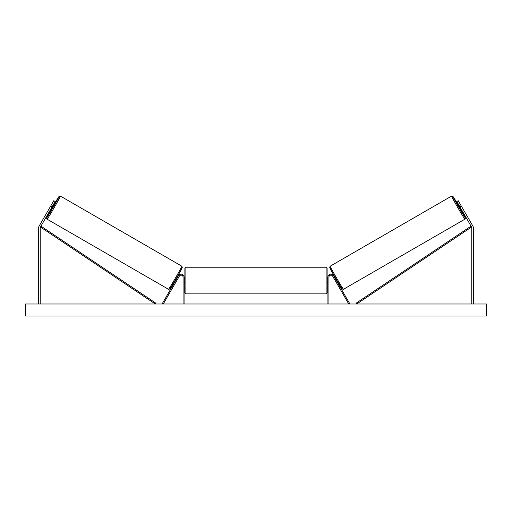 <?xml version="1.0" encoding="UTF-8"?>
<svg xmlns="http://www.w3.org/2000/svg" width="512" height="512" viewBox="0 0 512 512"><rect width="100%" height="100%" fill="white"/><g stroke="black" fill="none" stroke-linecap="round" stroke-linejoin="round"><path stroke-width="0.77" d="M52.16 206.714L50.771 205.914L53.779 200.704L55.162 201.51L40.442 227.008A1.6 1.6 0 0 0 40.224 227.814L40.224 303.987M50.771 205.914L39.053 226.208A3.206 3.206 0 0 0 38.624 227.814L38.624 303.987M459.84 206.714L461.229 205.914L458.221 200.704L456.838 201.51L471.558 227.008A1.6 1.6 0 0 1 471.776 227.814L471.776 303.987M461.229 205.914L472.947 226.208A3.206 3.206 0 0 1 473.376 227.814L473.376 303.987M327.923 303.987L327.923 277.146A3.008 3.008 0 0 1 333.53 275.642L349.613 303.488L348.742 303.987L332.666 276.141A2.003 2.003 0 0 0 328.928 277.146L328.928 303.987M184.077 303.987L184.077 277.146A3.008 3.008 0 0 0 178.47 275.642L162.387 303.488L163.258 303.987L179.334 276.141A2.003 2.003 0 0 1 183.072 277.146L183.072 303.987M185.875 293.869L184.877 292.87L184.877 268.23L185.875 267.226L185.875 293.869L326.125 293.869L326.125 267.226L327.123 268.23L327.123 282.554L327.923 282.554M184.077 281.978L184.077 279.117M327.923 278.547L327.123 278.547L327.123 292.87L326.125 293.869M327.923 281.978L327.923 279.117M47.104 219.181L46.605 218.413L47.014 217.094L51.61 208.71A12.32 0.339 -60 0 0 46.739 217.811A12.32 0.339 -60 0 0 53.19 207.309A12.32 0.339 -60 0 0 59.059 196.467A12.32 0.339 -60 0 0 53.613 205.242L59.091 196.371L60.429 196.102A13.325 0.365 120 0 1 54.08 207.821A13.325 0.365 120 0 1 47.104 219.181L168.512 289.274A13.325 0.365 -60 0 0 175.494 277.92A13.325 0.365 -60 0 0 181.837 266.195L182.291 267.424L176.384 278.323L169.85 289.005L168.512 289.274M60.429 196.102L181.837 266.195M51.155 208.448L51.898 208.877L53.901 205.408L53.158 204.979M53.126 205.619L51.699 208.096L52.877 205.472M175.328 280.141L175.738 280.371M176.89 280.378L176.602 280.87M176.019 279.878L177.453 277.402M178.317 277.901L178.605 277.402M177.331 276.666L177.741 276.902M176.922 280.397L178.355 277.92M486.4 303.987L25.6 303.987L25.6 316.013L486.4 316.013L486.4 303.987M464.896 219.181L465.395 218.413L464.986 217.094L460.39 208.71A12.32 0.339 -120 0 1 465.261 217.811A12.32 0.339 -120 0 1 458.81 207.309A12.32 0.339 -120 0 1 452.941 196.467A12.32 0.339 -120 0 1 458.387 205.242L452.909 196.371L451.571 196.102A13.325 0.365 60 0 0 457.92 207.821A13.325 0.365 60 0 0 464.896 219.181L343.488 289.274A13.325 0.365 -120 0 1 336.506 277.92A13.325 0.365 -120 0 1 330.163 266.195L329.709 267.424L335.616 278.323L342.15 289.005L343.488 289.274M451.571 196.102L330.163 266.195M460.845 208.448L460.102 208.877L458.099 205.408L458.842 204.979M336.672 280.141L336.262 280.371M334.669 276.666L334.259 276.902M333.395 277.402L333.683 277.901M335.981 279.878L334.547 277.402M335.398 280.87L335.11 280.378M335.078 280.397L333.645 277.92M460.557 207.949L458.874 205.619L460.301 208.096M40.442 227.008L155.264 303.987L155.821 303.155L40.998 226.176L40.442 227.008M471.558 227.008L356.736 303.987L356.179 303.155L471.002 226.176L471.558 227.008M182.202 267.565A12.32 0.339 120 0 1 176.333 278.406A12.32 0.339 120 0 1 169.882 288.909M329.798 267.565A12.32 0.339 60 0 0 335.667 278.406A12.32 0.339 60 0 0 342.118 288.909M185.875 267.226L326.125 267.226M184.077 278.547L184.877 278.547M184.077 282.554L184.877 282.554"/></g></svg>
